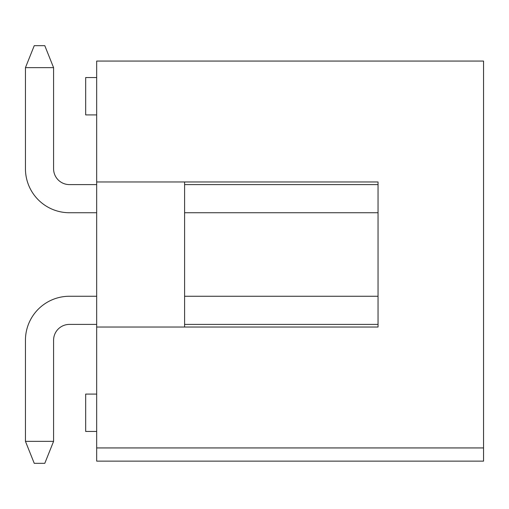 <?xml version="1.0" encoding="UTF-8"?>
<svg xmlns="http://www.w3.org/2000/svg" width="509" height="509" viewBox="0 0 509 509"><rect width="100%" height="100%" fill="white"/><g stroke="black" fill="none" stroke-linecap="round" stroke-linejoin="round"><path stroke-width="0.76" d="M69.415 296.263L96.672 296.263L69.415 296.263A43.965 43.965 0 0 0 25.45 340.228L25.45 441.348L53.585 441.348L53.585 340.228A15.83 15.83 0 0 1 69.415 324.405L96.672 324.405M378.041 296.263L184.595 296.263L378.041 296.263L184.595 296.263L378.041 296.263L184.595 296.263L378.041 296.263L184.595 296.263L378.041 296.263L378.041 212.737L184.595 212.737L378.041 212.737M69.415 212.737L96.672 212.737L69.415 212.737A43.965 43.965 0 0 1 25.45 168.772L25.45 67.652L34.243 45.676L44.792 45.676L53.585 67.652L53.585 168.772A15.83 15.83 0 0 0 69.415 184.595L96.672 184.595M53.585 168.772A15.83 15.83 0 0 0 69.415 184.595A15.83 15.83 0 0 1 53.585 168.772A15.83 15.83 0 0 0 69.415 184.595A15.83 15.83 0 0 1 53.585 168.772A15.83 15.83 0 0 0 69.415 184.595A15.83 15.83 0 0 1 53.585 168.772A15.83 15.83 0 0 0 69.415 184.595M53.585 340.228A15.83 15.83 0 0 1 69.415 324.405A15.83 15.83 0 0 0 53.585 340.228A15.83 15.83 0 0 1 69.415 324.405A15.83 15.83 0 0 0 53.585 340.228A15.83 15.83 0 0 1 69.415 324.405A15.83 15.83 0 0 0 53.585 340.228A15.83 15.83 0 0 1 69.415 324.405M53.585 67.652L25.45 67.652M184.595 184.595L378.041 184.595L378.041 181.961L378.041 327.039L96.672 327.039L96.672 461.129L483.55 461.129L483.55 447.939L96.672 447.939M184.595 324.405L378.041 324.405L378.041 327.039L184.595 327.039L184.595 181.961L378.041 181.961L96.672 181.961L96.672 327.039M25.45 441.348L34.243 463.324L44.792 463.324L53.585 441.348M483.55 447.939L483.55 61.061L96.672 61.061L96.672 181.961M96.672 394.087L85.677 394.087L85.677 431.454L96.672 431.454M96.672 77.546L85.677 77.546L85.677 114.913L96.672 114.913"/></g></svg>
